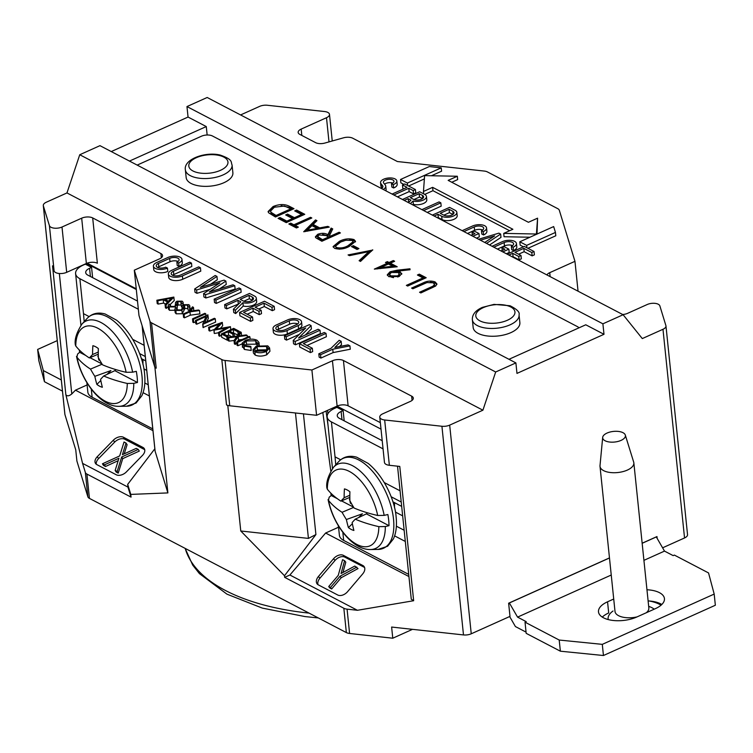<?xml version="1.0" encoding="UTF-8"?>
<svg xmlns="http://www.w3.org/2000/svg" width="753" height="753" viewBox="0 0 753 753"><rect width="100%" height="100%" fill="white"/><g stroke="black" fill="none" stroke-linecap="round" stroke-linejoin="round"><path stroke-width="1.13" d="M661.04 605.196A34.271 16.02 -5.9 0 0 649.171 600.988M625.31 435.065L633.697 462.154A17.008 7.954 174.1 0 1 633.847 462.879A17.008 7.954 174.1 0 1 627.362 470.079A17.008 7.954 174.1 0 1 603.595 470.625A17.008 7.954 174.1 0 1 600.019 466.371A17.008 7.954 174.1 0 1 600.009 465.627L602.682 437.408A11.427 5.337 -5.9 0 0 608.838 441.917A11.427 5.337 -5.9 0 0 621.056 440.392A11.427 5.337 -5.9 0 0 625.31 435.065A11.427 5.337 -5.9 0 0 613.497 431.413A11.427 5.337 -5.9 0 0 602.682 437.408M519.062 314.867L519.871 322.679A23.475 10.975 174.1 0 1 497.648 336.007A23.475 10.975 174.1 0 1 473.166 327.508L472.357 319.696C472.122 314.585 475.463 310.481 482.372 307.375L494.053 304.381L510.054 305.756C516.982 309.229 519.984 312.269 519.062 314.867A23.475 10.975 174.1 0 1 496.839 328.204A23.475 10.975 174.1 0 1 472.357 319.696M232.075 164.963L232.875 172.766A23.475 10.975 174.1 0 1 210.652 186.104A23.475 10.975 174.1 0 1 186.17 177.595L185.36 169.783C183.44 159.401 204.92 151.438 220.036 155.014C233.665 159.749 230.597 162.121 232.075 164.963A23.475 10.975 174.1 0 1 209.842 178.292A23.475 10.975 174.1 0 1 185.36 169.783M390.355 263.174L397.217 266.76L374.335 269.103L387.155 263.343L385.48 262.468L387.381 261.62L389.047 262.486L393.32 260.566L394.628 261.253L390.355 263.174L390.468 264.284L395.551 266.939M339.114 232.253L340.412 232.931L321.889 241.252L315.968 237.91L315.356 236.847L317.747 234.277C321.766 232.884 325.155 233.025 327.903 234.701L331.122 228.084L332.732 228.921L329.503 235.538L330.567 236.094L339.114 232.253L339.321 233.421M311.817 217.994L295.195 225.467L298.357 227.114L296.456 227.961L288.841 223.989L290.743 223.133L293.896 224.78L310.518 217.316L311.817 217.994M296.588 210.04L304.758 214.313L286.244 222.634L278.073 218.361L279.975 217.513L286.846 221.1L292.541 218.539L285.669 214.953L287.571 214.097L294.442 217.683L301.567 214.483L294.696 210.896L296.588 210.04L296.71 211.16L303.675 214.803M273.085 206.538C279.316 203.997 284.794 203.931 289.5 206.341L293.99 208.685L275.476 217.005L268.623 212.779L268.096 211.518L273.085 206.538L273.198 207.649L275.353 206.811M137.178 165.095L201.428 136.227A7.869 3.68 174.1 0 1 212.431 135.973L577.438 326.633A7.869 3.68 -5.9 0 1 578.869 327.894M329.268 227.114L303.694 231.745L315.526 219.932L316.947 220.676L313.144 224.46L319.714 227.886L327.847 226.371L329.268 227.114M339.33 241.355C344.243 238.795 349.147 238.212 354.051 239.595L355.52 241.327L349.166 246.495C344.337 249.083 339.481 249.695 334.586 248.339L333.09 246.598L339.33 241.355L339.443 242.466L343.697 240.838M353.364 245.694L358.927 248.603L357.035 249.459L351.463 246.542L353.364 245.694L353.477 246.805L357.844 249.092M372.716 249.808L360.508 261.423L359.115 260.698L368.885 251.615L349.467 255.653L348.074 254.928L372.744 250.052M390.045 271.786L397.151 270.214L409.952 268.793L410.065 269.753L398.516 271.033L401.773 273.584L399.128 276.539L388.849 276.68L387.258 274.826L390.045 271.786L390.167 272.897L391.569 272.379M419.317 274.148L426.189 277.735L407.674 286.055L406.366 285.378L422.988 277.913L417.416 275.005L419.317 274.148L419.43 275.259L425.097 278.224M435.676 286.027L420.852 292.945L419.553 292.258L433.05 286.14L434.537 284.37L433.239 282.799L426.989 282.573L412.87 288.776L411.571 288.088L422.753 283.072C426.96 280.907 431.064 280.521 435.065 281.904L436.9 283.947L435.676 286.027M281.142 205.691L289.623 207.461L292.908 209.174M268.228 212.073L273.198 207.649M270.515 211.122L271.24 213.504L276.191 216.591L290.912 209.974L290.79 208.863L284.521 206.04L274.384 207.216L270.515 211.122L271.127 212.384L276.078 215.471L290.79 208.863M276.191 216.591L276.078 215.471M271.24 213.504L271.127 212.384M279.278 218.991L280.088 218.624L279.975 217.513M280.088 218.624L286.959 222.21L286.846 221.1M286.959 222.21L292.653 219.65L292.541 218.539M286.874 215.574L287.684 215.217L287.571 214.097M287.684 215.217L294.555 218.803L294.442 217.683M294.555 218.803L301.68 215.603L301.567 214.483M295.891 211.527L296.71 211.16M297.266 227.604L295.317 226.578L295.195 225.467M290.046 224.62L290.856 224.253L290.743 223.133M290.856 224.253L294.018 225.9L293.896 224.78M294.018 225.9L310.631 218.436L310.518 217.316M305.05 231.623L315.648 221.053L315.526 219.932M315.648 221.053L316.251 221.363M319.639 228.903L313.267 225.571L313.144 224.46M319.818 228.874L319.714 227.886M327.95 227.359L327.847 226.371M311.93 225.665L307.412 230.183L317.107 228.375L311.93 225.665M307.516 231.171L307.412 230.183M317.211 229.364L317.107 228.375M315.535 237.374L317.86 235.388L317.747 234.277M317.86 235.388L319.197 234.889M322.613 234.39L328.016 235.821L327.903 234.701M328.016 235.821L331.245 229.194L331.122 228.084M331.245 229.194L332.327 229.759M330.567 236.094L330.68 237.204L329.626 236.658L329.503 235.538M330.68 237.204L339.226 233.364M317.653 236.517L317.766 237.637L322.604 240.838L328.779 238.061L328.666 236.941L326.04 235.548L319.046 234.955L317.653 236.517L322.491 239.718L328.666 236.941M322.604 240.838L322.491 239.718M349.543 239.831L354.164 240.715L354.051 239.595M354.164 240.715L355.472 241.892M333.25 247.125L339.443 242.466M336.553 248.584L336.44 247.464C340.347 248.424 344.159 247.878 347.858 245.817L353.129 241.685L352.112 240.423L345.825 240.235L340.62 242.033L335.433 246.203L336.553 248.584L339.537 249.187M345.363 248.019L347.98 246.937L353.242 242.805L353.129 241.685M335.433 246.203L336.44 247.464M352.668 247.172L353.477 246.805M359.962 261.131L368.998 252.735L368.885 251.615M368.895 251.737L371.511 251.191M377.281 268.943L387.268 264.463L387.155 263.343M386.684 263.098L387.494 262.731L387.381 261.62M387.494 262.731L389.169 263.606L389.047 262.486M389.169 263.606L393.442 261.686L393.32 260.566M392.765 266.28L388.454 264.021L380.406 267.635L392.765 266.28L392.868 267.24M380.51 268.595L380.406 267.635M393.574 271.871L398.535 271.184M410.056 269.753L409.952 268.793M400.182 271.758L400.295 272.878L398.629 272.144L398.516 271.033M400.295 272.878L401.726 274.158M387.419 275.382L390.167 272.897M397.772 277.057L397.735 275.909L399.344 273.97L398.036 272.492L391.24 272.511L389.583 274.478L389.696 275.589L390.929 276.982L393.499 277.659M397.848 277.019L399.457 275.08L399.344 273.97M390.929 276.982L390.816 275.862L397.735 275.909M389.583 274.478L390.816 275.862M407.571 286.008L423.101 279.024L422.988 277.913M418.621 275.626L419.43 275.259M420.758 292.889L433.173 287.26L433.05 286.14M433.173 287.26L434.65 285.491L434.537 284.37M412.766 288.719L425.53 283.109M430.292 282.149L435.178 283.024L435.065 281.904M435.178 283.024L436.862 284.512M642.149 543.224L656.277 536.88L664.504 551.102L673.173 555.62L674.359 555.083L708.545 572.939L714.192 594.079L715.35 605.243L603.445 655.515L602.296 644.361L559.206 640.041L560.364 651.194L603.445 655.515M559.206 640.041L525.029 622.185L526.225 621.649L517.565 617.121L509.329 602.899L609.478 557.907M509.405 602.946L609.478 557.982M642.158 543.299L656.352 536.917M509.649 616.538L515.41 626.552L526.055 632.115M602.287 617.102A23.785 11.126 174.1 0 1 608.706 612.951L607.549 601.798A23.785 11.126 174.1 0 0 598.484 611.86A23.785 11.126 174.1 0 0 612.283 620.359A23.785 11.126 174.1 0 0 636.737 617.036L655.374 608.659A23.785 11.126 174.1 0 0 664.438 598.597A23.785 11.126 174.1 0 0 646.959 589.759M648.117 600.922A23.785 11.126 174.1 0 1 661.783 604.508M613.723 599.021L607.549 601.798M517.565 617.121L611.248 575.028M643.919 560.354L664.504 551.102M560.364 651.194L526.178 633.339L525.029 622.185M602.296 644.361L714.192 594.079M79.752 154.742L99.961 145.658L515.89 362.908L495.681 371.991L79.752 154.742L66.97 192.937L46.3 202.228A7.869 3.68 -5.9 0 0 43.297 205.56A7.869 3.68 -5.9 0 0 43.363 205.889L49.416 225.646A7.869 3.68 -5.9 0 0 62 227.02L81.682 218.182A7.869 3.68 174.1 0 1 92.685 217.928L160.888 253.554A7.869 3.68 174.1 0 1 162.544 255.521A7.869 3.68 174.1 0 1 159.542 258.853L134.307 270.186L149.951 321.23A7.869 3.68 -5.9 0 0 151.541 322.868L156.219 368.17A7.869 3.68 -5.9 0 1 154.629 366.532L138.985 315.498L134.307 270.186M87.141 263.174L136.227 288.813M338.558 527.213L325.616 533.03L408.935 576.553M338.417 525.82L339.405 535.345A20.303 9.497 -5.9 0 0 343.669 540.409L408.71 574.388M136.302 289.51L86.426 263.456M138.345 309.248L79.874 278.714A20.303 9.497 174.1 0 1 75.601 273.64A20.303 9.497 174.1 0 1 83.348 265.047L85.334 264.152L91.565 267.409L89.569 268.303A10.156 4.744 -5.9 0 0 85.701 272.595A10.156 4.744 -5.9 0 0 87.837 275.137L137.498 301.068M92.619 277.631L91.565 267.409M381.018 429.135L336.986 406.131M43.363 205.889L64.927 414.564L75.752 449.87L76.9 461.034L87.856 496.764L85.343 472.432A7.869 3.68 -5.9 0 0 86.924 474.07L89.438 498.392L346.352 632.586L343.839 608.255A7.869 3.68 -5.9 0 0 347.077 609.149L357.43 610.288L413.651 600.725L399.777 466.427L389.357 465.288L384.67 419.986L441.926 426.264A7.869 3.68 -5.9 0 0 449.682 425.125L471.246 633.791A7.869 3.68 174.1 0 1 463.49 634.93L391.626 627.051L392.774 638.215L412.512 629.339M380.35 422.649L348.121 405.82A7.869 3.68 -5.9 0 0 337.118 406.074L316.589 415.298L229.75 405.773A7.869 3.68 -5.9 0 1 226.512 404.888L221.824 359.576A7.869 3.68 -5.9 0 0 225.072 360.471L311.902 369.996L332.44 360.762A7.869 3.68 174.1 0 1 343.443 360.518L411.646 396.144A7.869 3.68 174.1 0 1 413.303 398.102A7.869 3.68 174.1 0 1 410.3 401.434L382.778 413.802A7.869 3.68 -5.9 0 0 379.776 417.134L384.463 462.436A7.869 3.68 -5.9 0 0 389.357 465.288M226.512 404.888L227.801 405.556L295.468 412.983A7.869 3.68 -5.9 0 0 295.637 413.002M383.061 448.873L331.424 421.906A20.303 9.497 174.1 0 1 327.16 416.833A20.303 9.497 174.1 0 1 334.897 408.239L336.883 407.345L343.114 410.601L341.128 411.496A10.156 4.744 -5.9 0 0 337.259 415.797A10.156 4.744 -5.9 0 0 339.387 418.329L382.213 440.693M344.177 420.823L343.114 410.601M86.868 382.628L87.847 392.153A20.303 9.497 -5.9 0 0 92.12 397.217L152.784 428.899M87.103 384.943L75.46 390.176L152.963 430.66M142.148 325.785A7.869 3.68 -5.9 0 0 142.166 325.87L155.052 450.529M156.219 368.17L154.92 367.492L142.166 325.87M364.565 567.461A7.869 5.196 -38.8 0 0 364.292 567.31L344.827 557.135A7.869 5.196 -38.8 0 0 335.01 560.477L319.884 578.248A7.869 5.196 -38.8 0 0 318.02 584.695M344.592 560.712L342.587 559.667L338.276 575.33L328.713 586.559L329.908 588.046L331.659 588.959L341.222 577.72L358.014 568.581L354.814 566.058L341.053 573.532L344.592 560.712L345.787 562.199L342.944 572.506M86.924 474.07L131.05 497.112L130.768 494.401L167.881 492.914L155.127 451.292M343.839 608.255L284.672 577.353L289.896 575.01L325.616 533.03M227.801 405.556L240.762 530.987L284.502 575.725L284.672 577.353M221.824 359.576L151.541 322.868M154.92 367.492L167.881 492.914M303.44 413.858L315.912 534.564L284.502 575.725M301.821 135.436L301.162 129.102A7.869 3.68 174.1 0 0 298.16 132.434A7.869 3.68 174.1 0 0 299.816 134.392L315.658 142.665A7.869 3.68 174.1 0 0 324.891 143.051L343.481 137.827A7.869 3.68 -5.9 0 1 352.724 138.204L397.368 161.528L484.207 171.053A7.869 3.68 -5.9 0 1 487.445 171.938L557.738 208.656A7.869 3.68 -5.9 0 1 559.319 210.285L574.963 261.329L578.05 291.204M332.242 140.98L329.494 114.39A7.869 3.68 174.1 0 0 324.599 111.538L267.353 105.26A7.869 3.68 -5.9 0 0 259.587 106.399L240.593 114.936M85.343 472.432L82.566 463.377L65.84 394.628L52.531 265.828L54.103 270.948A7.869 3.68 -5.9 0 0 66.688 272.332L62 227.02M687.47 534.301A7.869 3.68 174.1 0 1 687.536 534.63A7.869 3.68 174.1 0 1 684.543 537.962L662.979 329.287A7.869 3.68 -5.9 0 0 665.972 325.955A7.869 3.68 -5.9 0 0 665.906 325.625L659.854 305.878A7.869 3.68 -5.9 0 0 647.269 304.494L627.588 313.342A7.869 3.68 174.1 0 1 622.693 314.519M347.077 609.149L349.59 633.471L392.774 638.215M111.256 151.56L188.052 117.054L186.97 106.568L207.179 97.485L623.117 314.735L602.899 323.818L186.97 106.568M89.438 498.392A7.869 3.68 174.1 0 1 87.856 496.764M349.59 633.471A7.869 3.68 174.1 0 1 346.352 632.586M684.543 537.962L662.612 547.808M662.979 329.287L642.3 338.577L623.117 314.735M515.89 362.908L516.972 373.403L603.991 334.304L602.899 323.818M495.681 371.991L482.908 410.197L449.682 425.125M509.329 602.899L508.633 603.219L509.997 616.387L471.246 633.791M656.277 536.88L656.974 536.569L657.153 538.31M64.927 414.564A7.869 3.68 174.1 0 1 64.862 414.235A7.869 3.68 174.1 0 1 64.862 413.896M75.46 390.176L71.789 393.951C68.994 396.172 67.008 396.398 65.84 394.628M82.566 463.377L127.944 487.087L127.69 484.358L130.768 494.401M154.836 448.788L127.69 484.358M357.43 610.288L289.896 575.01M335.01 560.477L333.579 558.698L318.453 576.469A7.869 5.196 141.2 0 0 317.154 583.923A7.869 5.196 141.2 0 0 318.293 584.855L337.758 595.021A7.869 5.196 141.2 0 0 347.575 591.679L362.701 573.908A7.869 5.196 141.2 0 0 364 566.454A7.869 5.196 141.2 0 0 362.861 565.522L343.396 555.356L344.827 557.135M333.579 558.698A7.869 5.196 141.2 0 1 343.396 555.356M413.651 600.725L411.279 599.247L397.528 466.182M114.616 442.143L113.355 440.176L97.306 456.657A7.869 5.036 147.4 0 0 95.509 463.415A7.869 5.036 147.4 0 0 96.845 464.62L116.31 474.785A7.869 5.036 147.4 0 0 126.429 471.867L142.477 455.386A7.869 5.036 147.4 0 0 144.275 448.628A7.869 5.036 147.4 0 0 142.938 447.423L123.473 437.258L124.734 439.234A7.869 5.036 -32.6 0 0 114.616 442.143L98.568 458.633A7.869 5.036 -32.6 0 0 96.318 464.29M113.355 440.176A7.869 5.036 147.4 0 1 123.473 437.258M131.05 497.112L127.944 487.087M240.762 530.987L308.429 538.404L295.468 412.983M315.912 534.564L308.429 538.404M144.727 449.729A7.869 5.036 -32.6 0 0 144.2 449.4L124.734 439.234M126.043 443.056L122.41 454.68L136.237 448.374L138.251 449.428L121.694 456.986L117.167 471.482L115.153 470.427L118.955 458.229L104.46 464.846L102.446 463.792L119.68 455.932L124.029 442.002L126.043 443.056L127.097 444.694L124.236 453.852M138.251 449.428L139.305 451.075L122.748 458.624L118.212 473.129L116.197 472.075L115.153 470.427M118.183 460.704L105.505 466.493L103.49 465.439L102.446 463.792M104.46 464.846L105.505 466.493M117.167 471.482L118.212 473.129M121.694 456.986L122.748 458.624M328.713 586.559L330.463 587.472L340.027 576.243L356.818 567.103M340.027 576.243L341.222 577.72M330.463 587.472L331.659 588.959M144.821 382.995L148.219 384.764M142.938 364.396L142.985 359.463M139.578 353.552L145.301 356.536M89.099 316.58L83.479 313.643L84.204 321.625M396.379 526.187L404.145 530.253M394.487 507.588L394.534 502.665M391.127 496.745L401.227 502.016M340.657 459.772L335.038 456.845L335.753 464.817M85.776 355.491L79.667 352.3A47.524 24.247 65.8 0 1 79.263 349.938M102.022 363.972L89.974 357.684M98.361 357.59A15.86 8.095 -114.2 0 0 98.841 360.038L100.102 360.715M98.163 354.23A15.86 8.095 -114.2 0 0 98.201 356.122L98.332 357.364A15.86 8.095 -114.2 0 0 98.342 357.411M90.511 369.102A126.758 59.271 174.1 0 1 76.919 357.148A41.528 21.197 -114.2 0 0 105.298 401.236A41.528 21.197 -114.2 0 0 127.276 383.456A126.758 59.271 174.1 0 1 103.698 375.992A126.608 21.056 148.3 0 0 100.591 379.343A126.843 85.757 -65.4 0 0 102.352 387.258A22.458 11.455 -114.2 0 1 96.873 384.397A126.843 96.855 120.9 0 1 94.831 376.331A126.608 108.131 -137.9 0 1 90.511 369.102L102.144 364.188M127.276 383.456L133.77 383.343A46.197 23.569 65.8 0 1 118.965 406.328C100.704 406.855 81.315 381.159 76.524 356.32L76.919 357.148L77.625 354.023L79.667 352.3M98.276 354.174L89.353 357.948A126.608 24.435 -29.1 0 1 92.581 354.541L98.285 352.046M92.581 354.541A126.843 95.085 122.8 0 1 92.873 345.702A22.458 11.455 -114.2 0 1 98.351 348.554A126.843 87.517 -67.1 0 0 98.342 357.553A126.608 104.752 44 0 0 102.54 364.829A126.758 59.271 -5.9 0 0 126.127 372.293A41.528 21.197 -114.2 0 0 97.749 328.204A41.528 21.197 -114.2 0 0 75.771 345.994A126.758 59.271 -5.9 0 0 89.353 357.948M75.771 345.994L75.338 344.836C74.406 339.349 76.627 332.412 81.992 324.044A46.197 23.569 65.8 0 1 110.06 329.212A46.197 23.569 65.8 0 1 132.622 372.189L136.302 371.333A47.524 24.247 65.8 0 1 137.46 382.486L133.77 383.343M132.622 372.189L126.127 372.293M115.821 369.601L114.823 370.664L103.698 375.992M137.46 382.486L114.823 370.664M94.831 376.331L110.889 370.589L107.02 374.401M100.817 380.519L96.873 384.397M99.612 359.859L98.841 360.038M97.834 356.508L98.314 356.31M337.335 498.693L331.226 495.502A47.524 24.247 65.8 0 1 330.812 493.13M353.571 507.174L341.523 500.877M349.91 500.783A15.86 8.095 -114.2 0 0 350.39 503.23L351.651 503.917M349.712 497.422A15.86 8.095 -114.2 0 0 349.759 499.314L349.881 500.557A15.86 8.095 -114.2 0 0 349.891 500.604M342.06 512.294A126.758 59.271 174.1 0 1 328.468 500.34A41.528 21.197 -114.2 0 0 356.847 544.428A41.528 21.197 -114.2 0 0 378.834 526.648A126.758 59.271 174.1 0 1 355.247 519.184A126.608 21.056 148.3 0 0 352.15 522.535A126.843 85.757 -65.4 0 0 353.901 530.451A22.458 11.455 -114.2 0 1 348.423 527.599A126.843 96.855 120.9 0 1 346.38 519.523A126.608 108.131 -137.9 0 1 342.06 512.294L353.703 507.39M378.834 526.648L385.32 526.545A46.197 23.569 65.8 0 1 370.514 549.53C352.253 550.048 332.864 524.352 328.082 499.512L328.468 500.34L329.183 497.215L331.226 495.502M349.834 497.375L340.902 501.14A126.608 24.435 -29.1 0 1 344.13 497.733L349.834 495.239M344.13 497.733A126.843 95.085 122.8 0 1 344.432 488.895A22.458 11.455 -114.2 0 1 349.9 491.756A126.843 87.517 -67.1 0 0 349.891 500.745A126.608 104.752 44 0 0 354.089 508.03A126.758 59.271 -5.9 0 0 377.677 515.485A41.528 21.197 -114.2 0 0 349.298 471.397A41.528 21.197 -114.2 0 0 327.32 489.186A126.758 59.271 -5.9 0 0 340.902 501.14M327.32 489.186L326.896 488.038C325.964 482.541 328.176 475.614 333.551 467.246A46.197 23.569 65.8 0 1 361.609 472.404A46.197 23.569 65.8 0 1 384.171 515.381L387.861 514.525A47.524 24.247 65.8 0 1 389.009 525.679L385.32 526.545M384.171 515.381L377.677 515.485M367.379 512.793L366.382 513.866L355.247 519.184M389.009 525.679L366.382 513.866M346.38 519.523L362.438 513.781L358.579 517.593M352.366 523.712L348.423 527.599M351.162 503.051L350.39 503.23M349.383 499.71L349.863 499.503M92.685 217.928L97.363 263.23A7.869 3.68 -5.9 0 0 86.369 263.484L66.688 272.332M269.583 347.942L269.932 351.284L266.741 354.795C262.505 356.433 258.656 356.527 255.192 355.077L253.403 353.035L253.055 349.684L256.189 346.173L267.748 345.853L269.583 347.942L266.402 351.453C262.157 353.091 258.307 353.176 254.843 351.726L253.055 349.684M257.328 345.138L256.058 344.149L246.551 344.272L244.894 345.279M250.834 346.399L250.862 347.133L244.066 346.098L242.25 343.048L245.422 340.431C249.732 338.794 253.601 338.737 257.037 340.262L258.957 342.427L258.665 343.622L257.168 343.556L255.719 340.798L246.203 340.921L243.69 343.707L245.327 345.523L250.834 346.399L251.201 350.474L244.414 349.448L242.588 346.399M242.099 343.867L237.92 345.74L237.054 345.288L236.706 341.947L249.045 336.393L249.911 336.845L250.156 339.226M242.174 339.49L238.522 339.942L237.308 341.674M236.753 342.455L235.378 344.422L234.381 343.895L234.032 340.544L236.677 336.779L228.733 337.777L229.072 341.128L228.074 340.601L227.726 337.259L237.176 336.073L240.198 331.772L241.195 332.299L241.534 335.527M234.07 340.497L229.072 341.128M237.939 334.991L233.11 332.986M231.868 336.742L228.583 335.029L227.095 335.697M227.99 339.744L227.142 340.121L221.702 337.278L221.354 333.927L233.703 328.383L239.143 331.226L239.332 333.005M214.483 329.4L209.823 331.066L208.948 330.614L208.609 327.263L222.229 322.388L222.7 325.795L220.318 328.364M221.495 335.245L219.716 336.243L218.85 335.782L218.502 332.44L226.465 327.96L214.097 330.134L214.247 333.381L213.899 330.03L219.302 324.204L209.475 327.724L209.823 331.066M218.539 332.76L214.445 333.485M204.157 320.863L196.693 324.214L195.827 323.762L195.488 320.411L207.828 314.867L208.355 318.312L206.906 321.653M208.016 314.961L204.675 322.661L214.389 318.293L215.254 318.745L215.603 322.096L203.056 327.536L202.717 324.185L206.049 316.514L196.354 320.863L196.693 324.214M195.629 321.804L193.728 322.661L192.862 322.209L192.514 318.858L204.863 313.314L205.729 313.766L205.927 315.723M193.474 307.365L190.707 311.074L198.547 310.02L199.536 310.537L199.884 313.879L190.311 315.178L184.447 317.813L183.581 317.361L183.233 314.01L189.097 311.375L192.486 306.848L193.474 307.365L193.813 310.66M187.986 308.598L184.871 308.485L182.273 313.737L176.174 313.803L175.176 312.636L174.837 309.295L175.59 307.704L177.03 307.855L177.247 309.954M177.03 307.855L176.475 309.125L177.087 309.878L181.078 309.935L181.944 309.201L182.264 305.831L183.6 304.701L188.862 304.654L189.747 305.69L190.095 309.031L189.69 310.283L188.146 310.217L187.497 305.172L187.845 308.523M175.581 310.245L169.491 310.311L168.493 309.144L168.145 305.803L168.898 304.212L170.347 304.363L170.564 306.462M182.132 306.753L181.464 306.725L180.814 301.68L181.162 305.031L178.188 304.993L177.228 306.038L177.134 308.843M173.915 297.153L166.027 305.021L165.086 304.532L167.618 302.009L163.241 299.722L157.81 300.739L156.869 300.24L173.792 297.087L174.263 300.503L170.347 304.4M168.22 306.527L166.375 308.372L165.434 307.883L165.086 304.532M165.528 304.09L163.58 303.073L158.158 304.08L157.217 303.591L156.869 300.24M210.125 289.321L196.947 293.322L195.018 292.315L194.669 288.964L215.17 275.494L216.968 276.426L200.354 287.354L224.083 280.144L225.881 281.085L209.268 292.004L232.997 284.803L234.785 285.735L205.513 294.63L203.583 293.623L219.885 282.902L196.599 289.971L194.669 288.964M216.968 276.426L217.316 279.777L210.464 284.286M225.881 281.085L226.229 284.436L219.377 288.936M234.785 285.735L235.134 289.086L205.861 297.981L203.931 296.974L203.583 293.623M240.809 288.879L241.148 292.23L216.262 303.412L214.511 302.499L214.163 299.148L239.059 287.966L240.809 288.879L215.913 300.061L214.163 299.148M252.537 317.013L252.876 320.364L250.636 321.371L239.934 315.78L239.586 312.429L264.472 301.247L274.205 306.33L271.965 307.337L263.992 303.167L255.126 307.149L261.159 310.302L258.919 311.309L252.886 308.156L243.577 312.335L252.537 317.013L250.297 318.02L239.586 312.429M274.205 306.33L274.553 309.681L272.313 310.678L264.331 306.518L258.731 309.031M261.159 310.302L261.507 313.643L259.267 314.65L253.234 311.497L247.182 314.217M299.299 334.379L286.535 340.111L284.785 339.198L284.436 335.857L309.323 324.675L311.074 325.588L298.574 338.031L318.105 329.259L320.034 330.266L295.138 341.448L293.209 340.441L305.718 327.997L286.187 336.77L284.436 335.857M311.074 325.588L311.422 328.929L305.332 334.991M320.034 330.266L320.373 333.607L295.487 344.789L293.557 343.782L293.209 340.441M312.326 348.244L312.674 351.595L310.434 352.602L299.732 347.011L299.383 343.66L324.27 332.478L326.021 333.391L303.374 343.566L312.326 348.244L310.085 349.251L299.383 343.66M326.021 333.391L326.369 336.742L306.979 345.458M349.929 345.881L350.277 349.223L333.099 352.592L320.91 358.07L319.159 357.157L318.811 353.806L320.562 354.719L332.76 349.241L349.929 345.881L348.008 344.874L334.85 347.453L341.147 341.288L339.226 340.29L331 348.328L318.811 353.806M341.147 341.288L341.486 344.639L339.556 346.531M256.321 298.169L256.66 301.52A8.499 3.972 174.1 0 1 252.246 305.577A8.499 3.972 174.1 0 1 243.257 306.029L235.689 313.559L233.759 312.551L233.411 309.201L240.809 301.84L237.939 300.343L226.389 305.53L224.639 304.617L249.525 293.435L254.533 296.051A8.499 3.972 174.1 0 1 256.321 298.169A8.499 3.972 174.1 0 1 251.897 302.226A8.499 3.972 174.1 0 1 242.908 302.687L235.341 310.208L233.411 309.201M238.72 303.92L226.738 308.881L224.987 307.968L224.639 304.617M301.558 321.832L301.906 325.183A8.725 4.076 174.1 0 1 298.583 328.873L287.382 333.908A8.725 4.076 174.1 0 1 278.412 335.132A8.725 4.076 174.1 0 1 273.348 332.007L273 328.666A8.725 4.076 174.1 0 1 276.332 324.967L287.58 319.912A8.725 4.076 174.1 0 1 296.531 318.717A8.725 4.076 174.1 0 1 301.558 321.832A8.725 4.076 174.1 0 1 298.235 325.531L287.034 330.558A8.725 4.076 174.1 0 1 278.064 331.781A8.725 4.076 174.1 0 1 273 328.666M200.439 267.795L182.395 275.899A8.725 4.076 174.1 0 1 173.425 277.123A8.725 4.076 174.1 0 1 168.361 274.007L168.71 277.349A8.725 4.076 174.1 0 0 173.764 280.474A8.725 4.076 174.1 0 0 182.734 279.25L200.778 271.146L200.439 267.795L198.688 266.882L180.635 274.986A5.873 2.748 174.1 0 1 174.602 275.805A5.873 2.748 174.1 0 1 171.204 273.706A5.873 2.748 174.1 0 1 173.435 271.221L191.478 263.117L191.827 266.468L173.783 274.572A5.873 2.748 -5.9 0 0 172.597 275.259M158.459 263.428A5.873 2.748 174.1 0 0 156.248 265.903A5.873 2.748 174.1 0 0 159.655 268.002A5.873 2.748 174.1 0 0 165.688 267.183L167.439 268.096A8.725 4.076 174.1 0 1 158.469 269.31A8.725 4.076 174.1 0 1 153.414 266.195A8.725 4.076 174.1 0 1 156.69 262.524L167.881 257.488A8.725 4.076 174.1 0 1 176.88 256.246A8.725 4.076 174.1 0 1 181.972 259.371L182.311 262.712A8.725 4.076 174.1 0 1 178.988 266.411L177.237 265.498L176.889 262.148A5.873 2.748 174.1 0 0 179.129 259.663A5.873 2.748 174.1 0 0 175.703 257.564A5.873 2.748 174.1 0 0 169.66 258.401L158.459 263.428L158.808 266.778A5.873 2.748 -5.9 0 0 157.65 267.447M178.075 261.46A5.873 2.748 -5.9 0 0 169.999 261.743L158.808 266.778M167.439 268.096L167.787 271.438A8.725 4.076 174.1 0 1 158.817 272.661A8.725 4.076 174.1 0 1 153.753 269.546L153.414 266.195M379.776 417.134A7.869 3.68 -5.9 0 0 384.67 419.986M66.97 192.937L482.908 410.197M297.67 323.931A5.873 2.748 -5.9 0 0 289.632 324.204L278.431 329.23A5.873 2.748 -5.9 0 0 277.245 329.918M243.812 301.209L249.384 298.706L252.368 300.268M443.818 215.17L449.419 212.647L452.892 214.464M413.943 199.536L419.515 197.032L422.499 198.594M484.584 242.381L485.083 242.231M289.284 320.853A5.873 2.748 174.1 0 1 295.317 320.034A5.873 2.748 174.1 0 1 298.725 322.133A5.873 2.748 174.1 0 1 296.484 324.618L285.283 329.645A5.873 2.748 174.1 0 1 279.25 330.463A5.873 2.748 174.1 0 1 275.843 328.364A5.873 2.748 174.1 0 1 278.083 325.889L289.284 320.853L289.632 324.204M249.036 295.355L252.293 297.059A5.647 2.645 174.1 0 1 253.479 298.47A5.647 2.645 174.1 0 1 249.817 301.369A5.647 2.645 174.1 0 1 243.426 301.04L240.179 299.336L249.036 295.355L249.384 298.706M449.07 209.306L452.807 211.254A5.647 2.645 174.1 0 1 453.993 212.666A5.647 2.645 174.1 0 1 450.341 215.574A5.647 2.645 174.1 0 1 443.95 215.236L440.213 213.287L449.07 209.306L449.419 212.647M419.167 193.681L422.424 195.385A5.647 2.645 174.1 0 1 423.61 196.797A5.647 2.645 174.1 0 1 419.948 199.705A5.647 2.645 174.1 0 1 413.566 199.366L410.31 197.662L419.167 193.681L419.515 197.032M480.395 240.188L494.636 235.905L484.734 242.457M181.972 259.371A8.725 4.076 174.1 0 1 178.64 263.061L176.889 262.148M191.478 263.117L189.728 262.204L171.684 270.308A8.725 4.076 174.1 0 0 168.361 274.007M382.74 187.262L382.571 185.68L381.009 183.732A8.189 3.831 174.1 0 1 380.547 182.668A8.189 3.831 174.1 0 1 388.294 178.019A8.189 3.831 174.1 0 1 396.831 180.984A8.189 3.831 174.1 0 1 393.273 184.636L391.522 183.713L391.861 187.064L393.621 187.977L393.273 184.636M382.571 185.68A5.873 2.748 174.1 0 1 382.901 186.443A5.873 2.748 174.1 0 1 381.46 188.514M391.522 183.713A5.327 2.494 174.1 0 0 393.988 181.275A5.327 2.494 174.1 0 0 388.435 179.346A5.327 2.494 174.1 0 0 383.39 182.377A5.327 2.494 174.1 0 0 383.691 183.064L385.254 185.012A8.725 4.076 174.1 0 1 385.743 186.151A8.725 4.076 174.1 0 1 383.23 189.436M400.53 179.478L407.382 183.054L441.23 167.853L429.323 166.545L400.53 179.478L400.869 182.828L403.806 184.363M526.658 245.365L519.805 241.788L553.662 226.578L555.45 232.432L526.658 245.365L526.912 247.784M471.124 235.35L474.974 233.618L472.037 232.084L474.277 231.077L478.964 233.524L472.875 236.263M482.654 230.013A5.873 2.748 -5.9 0 0 474.578 230.296L474.239 226.954L463.923 231.585M474.239 226.954A5.873 2.748 174.1 0 1 480.282 226.116A5.873 2.748 174.1 0 1 483.708 228.215A5.873 2.748 174.1 0 1 481.468 230.7L481.816 234.051L483.567 234.964L483.219 231.613L481.468 230.7M462.163 230.672L472.46 226.041A8.725 4.076 174.1 0 1 481.459 224.799A8.725 4.076 174.1 0 1 486.542 227.924A8.725 4.076 174.1 0 1 483.219 231.613M501.018 250.965L504.868 249.234L501.94 247.699L504.181 246.692L508.859 249.139L502.769 251.879M512.548 245.629A5.873 2.748 -5.9 0 0 504.482 245.911L504.134 242.57L493.817 247.2M504.134 242.57A5.873 2.748 174.1 0 1 510.176 241.732A5.873 2.748 174.1 0 1 513.602 243.831A5.873 2.748 174.1 0 1 511.362 246.316L511.711 249.667L513.461 250.58L513.113 247.229L511.362 246.316M492.067 246.287L502.364 241.666A8.725 4.076 174.1 0 1 511.353 240.414A8.725 4.076 174.1 0 1 516.445 243.539A8.725 4.076 174.1 0 1 513.113 247.229M432.363 215.104L449.56 207.376L455.047 210.247A8.499 3.972 174.1 0 1 456.836 212.374A8.499 3.972 174.1 0 1 451.329 216.751A8.499 3.972 174.1 0 1 441.71 216.243L437.973 214.285L434.114 216.017M408.474 202.623L410.94 200.176L408.07 198.67L404.22 200.402M410.404 203.63L413.039 201.013A8.499 3.972 174.1 0 0 422.028 200.562A8.499 3.972 174.1 0 0 426.452 196.495A8.499 3.972 174.1 0 0 424.664 194.378L419.656 191.761L402.469 199.489M448.157 180.372L528.418 222.286L537.576 218.172L536.418 234.014L503.719 233.383L512.887 229.27L432.627 187.346L423.468 191.46L424.617 175.618L457.316 176.249L448.157 180.372M508.868 255.06L512.718 253.328L518.751 256.481L520.991 255.474L514.958 252.321L523.815 248.349L531.797 252.509L534.037 251.502L524.304 246.419L507.108 254.147M478.597 239.256L498.881 233.148L500.632 234.061L486.532 243.398M421.896 209.635L439.084 201.908L440.834 202.83L423.647 210.548M392.097 194.067L407.044 187.346L402.469 184.965L404.709 183.958L415.411 189.549L413.171 190.556L408.794 188.269L393.847 194.98M178.64 263.061L178.988 266.411M235.341 310.208L235.689 313.559M238.287 303.694L237.939 300.343M226.738 308.881L226.389 305.53M243.257 306.029L242.908 302.687M333.099 352.592L332.76 349.241M320.91 358.07L320.562 354.719M310.085 349.251L310.434 352.602M295.487 344.789L295.138 341.448M286.535 340.111L286.187 336.77M250.297 318.02L250.636 321.371M272.313 310.678L271.965 307.337M264.331 306.518L263.992 303.167M259.267 314.65L258.919 311.309M253.234 311.497L252.886 308.156M216.262 303.412L215.913 300.061M205.861 297.981L205.513 294.63M196.947 293.322L196.599 289.971M382.119 188.034L381.357 187.083A8.189 3.831 174.1 0 1 380.896 186.019L380.547 182.668M396.831 180.984L397.179 184.334A8.189 3.831 174.1 0 1 393.621 187.977M392.774 183.092A5.327 2.494 -5.9 0 0 384.576 184.174M385.743 186.151L386.091 189.502A8.725 4.076 174.1 0 1 385.8 190.782M431.441 175.75L441.578 171.195L441.23 167.853M407.627 185.483L407.382 183.054M424.372 178.922L408.625 186M527.909 248.302L555.799 235.774L555.45 232.432M523.401 246.824L520.154 245.13L519.805 241.788M474.578 230.296L467.528 233.468M472.319 234.804L472.037 232.084M476.48 238.146L479.313 236.875L478.964 233.524M486.542 227.924L486.89 231.265A8.725 4.076 174.1 0 1 483.567 234.964M504.482 245.911L497.422 249.083M502.223 250.429L501.94 247.699M506.374 253.761L509.207 252.49L508.859 249.139M516.445 243.539L516.793 246.89A8.725 4.076 174.1 0 1 513.461 250.58M437.973 214.285L438.312 217.636L437.728 217.899M456.836 212.374L457.184 215.716A8.499 3.972 174.1 0 1 451.678 220.092A8.499 3.972 174.1 0 1 442.049 219.594L438.312 217.636M408.851 202.246L408.07 198.67M408.418 202.02L407.825 202.284M426.452 196.495L426.791 199.846A8.499 3.972 174.1 0 1 422.377 203.903A8.499 3.972 174.1 0 1 413.388 204.355L413.039 201.013M413.388 204.355L412.842 204.901M451.762 182.254L457.664 179.6L457.316 176.249M537.011 234.061L537.576 218.172M529.943 237.233L504.068 236.734L503.719 233.383M509.621 230.729L432.966 190.697L432.627 187.346M423.713 193.879L423.468 191.46M432.966 190.697L424.711 194.406M531.797 252.509L532.145 255.86L534.385 254.853L534.037 251.502M532.145 255.86L524.163 251.69L523.815 248.349M524.163 251.69L518.563 254.213M518.751 256.481L519.099 259.832L521.34 258.825L520.991 255.474M519.099 259.832L513.066 256.679L512.718 253.328M513.066 256.679L512.473 256.942M489.554 244.979L500.98 237.402L500.632 234.061M427.252 212.431L441.183 206.171L440.834 202.83M402.469 184.965L402.817 188.306L403.787 188.815M413.171 190.556L413.519 193.898L415.76 192.89L415.411 189.549M413.519 193.898L409.143 191.61L408.794 188.269M409.143 191.61L397.452 196.862M129.478 161.076L206.275 126.57L207.15 135.013M603.991 334.304L585.768 324.788L508.962 359.294M206.275 126.57L188.052 117.054M546.932 274.949A7.869 3.68 174.1 0 1 549.728 272.671L574.963 261.329M301.162 129.102L326.491 117.722L328.995 141.893M329.494 114.39A7.869 3.68 174.1 0 1 326.491 117.722M311.902 369.996L316.589 415.298M171.439 298.197L164.973 299.402L168.427 301.2L171.439 298.197M157.81 300.739L158.158 304.08M163.241 299.722L163.58 303.073M166.027 305.021L166.375 308.372M181.426 302.386L180.814 301.68L177.84 301.642L175.242 306.904L169.143 306.96L169.491 310.311M169.143 306.96L168.145 305.803M175.242 306.904L175.355 307.996M176.946 303.92L177.294 307.271M176.88 302.687L177.228 306.038M177.84 301.642L178.188 304.993M170.347 304.363L169.792 305.633L170.404 306.396L174.395 306.443L175.251 305.718L175.581 302.339L176.917 301.209L182.179 301.162L183.064 302.198L182.838 305.153M182.659 303.44L181.125 303.374M188.109 305.869L187.497 305.172L184.523 305.134L181.925 310.387L175.826 310.452L176.174 313.803M175.826 310.452L174.837 309.295M181.925 310.387L182.273 313.737M183.628 307.412L183.977 310.763M183.563 306.179L183.911 309.53M184.523 305.134L184.871 308.485M189.747 305.69L189.69 310.283M189.351 306.932L187.808 306.866M199.536 310.537L189.963 311.827L184.099 314.462L184.447 317.813M184.099 314.462L183.233 314.01M189.963 311.827L190.311 315.178M205.729 313.766L193.38 319.31L193.728 322.661M193.38 319.31L192.514 318.858M196.354 320.863L195.488 320.411M215.254 318.745L202.915 324.289L203.254 327.64M209.475 327.724L208.609 327.263M222.351 322.453L216.205 329.08L230.437 326.68L219.377 332.892L219.716 336.243M219.377 332.892L218.502 332.44M230.437 326.68L230.747 329.701M239.143 331.226L237.882 331.791L233.298 329.4L229.505 331.104L234.079 333.504L232.818 334.068L228.234 331.678L223.49 333.805L228.065 336.205L226.804 336.77L227.142 340.121M226.804 336.77L221.354 333.927M228.065 336.205L228.168 337.203M228.234 331.678L228.583 335.029M232.818 334.068L233.072 336.591M234.079 333.504L234.381 336.422M233.298 329.4L233.646 332.751M237.882 331.791L238.174 334.652M228.733 337.777L227.726 337.259M241.195 332.299L238.673 335.885L246.25 334.934L247.257 335.462L238.174 336.591L235.03 341.071L235.378 344.422M235.03 341.071L234.032 340.544M238.174 336.591L238.522 339.942M247.257 335.462L247.426 337.128M249.911 336.845L237.572 342.399L237.92 345.74M237.572 342.399L236.706 341.947M258.665 343.622L258.834 345.298M244.066 346.098L244.414 349.448M242.447 347.284L242.25 343.048M250.862 347.133L251.201 350.474M246.203 340.921L246.551 344.272M255.719 340.798L256.058 344.149M257.347 342.662L257.385 345.712M266.524 346.446L257.065 346.625L254.589 349.43L256.076 351.143L265.536 351.002L268.021 348.234L266.524 346.446L266.873 349.797L257.404 349.976L255.775 350.973M254.843 351.726L255.192 355.077M266.402 351.453L266.741 354.795M257.065 346.625L257.404 349.976M62.471 391.136L44.455 381.724L43.307 370.561L61.322 379.973M57.256 340.62L37.65 349.43L38.808 360.583L44.455 381.724M43.307 370.561L37.65 349.43M608.236 619.578A24.623 11.511 174.1 0 1 613.027 611.012M648.672 606.363A24.623 11.511 174.1 0 1 654.216 609.177M646.338 612.726A17.008 7.954 -5.9 0 0 648.841 607.944L648.851 608.499M600.019 466.371L615.003 611.436A17.008 7.954 -5.9 0 0 637.076 616.886M289.623 207.461L289.5 206.341M275.174 216.055L275.052 214.944M319.893 239.416L319.78 238.296M347.98 246.937L347.858 245.817M397.273 271.325L397.151 270.214M430.763 288.39L430.65 287.279M422.866 284.182L422.753 283.072M160.888 253.554L161.33 257.78M327.564 410.366L327.913 413.698M338.474 527.26L338.238 525.519M330.802 471.03L322.821 412.493M49.416 225.646L54.103 270.948M463.49 634.93L441.926 426.264M185.21 548.419A198.237 92.694 -5.9 0 0 309.069 613.111M59.346 273.508L71.789 393.951M97.306 456.657L98.568 458.633M144.2 449.4L142.938 447.423M318.453 576.469L319.884 578.248M364.292 567.31L362.861 565.522M149.376 395.974L143.07 392.68M146.731 370.372L143.87 368.885M92.12 397.217L91.282 389.085M89.569 268.303L90.416 276.483M144.143 345.326L132.754 339.377M83.479 313.643L79.874 278.714M341.128 411.496L341.975 419.675M405.302 541.454L394.619 535.882M402.657 515.852L395.429 512.078M343.669 540.409L342.831 532.286M400.069 490.815L384.303 482.579M335.038 456.845L331.424 421.906M141.969 375.916A49.265 25.141 -114.2 0 0 119.068 326.04A49.265 25.141 -114.2 0 0 87.075 318.472C91.875 313.474 97.89 311.977 105.119 313.982L116.611 320.204C133.639 334.125 143.616 359.03 144.585 373.921C145.47 382.571 144.557 389.847 141.846 395.73L136.058 403.043L126.504 406.234A49.265 25.141 -114.2 0 0 141.969 375.916M393.518 519.109A49.265 25.141 -114.2 0 0 370.617 469.232A49.265 25.141 -114.2 0 0 338.634 461.674C343.424 456.666 349.439 455.17 356.677 457.175L368.161 463.406C385.197 477.317 395.174 502.223 396.134 517.113C397.019 525.773 396.116 533.039 393.405 538.922L387.616 546.236L378.062 549.426A49.265 25.141 -114.2 0 0 393.518 519.109M278.083 325.889L278.431 329.23M252.603 300.089L252.293 297.059M453.118 214.285L452.807 211.254M422.734 198.416L422.424 195.385M169.999 261.743L169.66 258.401M173.435 271.221L173.783 274.572M182.734 279.25L182.395 275.899M287.034 330.558L287.382 333.908M298.583 328.873L298.235 325.531M381.357 187.083L381.009 183.732M442.049 219.594L441.71 216.243M550.132 276.615L549.728 272.671M411.646 396.144L412.079 400.361M348.121 405.82L343.443 360.518M332.44 360.762L337.118 406.074M229.75 405.773L225.072 360.471M149.951 321.23L154.629 366.532M81.682 218.182L86.369 263.484M218.878 155.382A19.672 9.196 174.1 0 1 217.438 171.486A19.672 9.196 174.1 0 1 188.796 165.208A19.672 9.196 174.1 0 1 218.878 155.382M508.473 306.01A19.672 9.196 174.1 0 1 501.423 322.228A19.672 9.196 174.1 0 1 476.207 313.559A19.672 9.196 174.1 0 1 508.473 306.01M633.847 462.879L648.841 607.944M615.107 611.991L615.003 611.436M326.077 411.034L328.044 425.445M64.862 414.235L43.297 205.56M155.062 450.943L142.11 325.691M687.536 534.63L665.972 325.955M185.116 548.363L192.721 565.126L199.423 573.617L226.954 594.155L262.298 608.095L304.956 616.566L318.303 617.94M141.338 358.607L145.753 360.913M75.601 273.64L80.938 325.296M392.887 501.809L401.678 506.393M327.16 416.833L332.497 468.498M118.965 406.328L126.504 406.234M81.992 324.044L87.075 318.472M370.514 549.53L378.062 549.426M333.551 467.246L338.634 461.674M183.412 305.539L183.064 302.198M259.305 345.778L258.957 342.427"/></g></svg>
